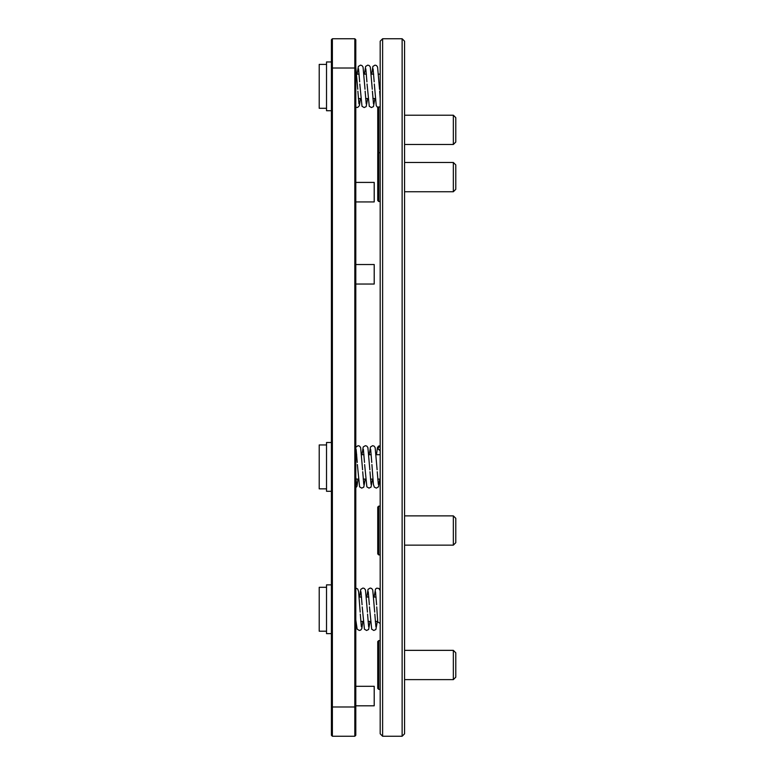 <?xml version="1.0" encoding="UTF-8"?>
<svg xmlns="http://www.w3.org/2000/svg" width="775" height="775" viewBox="0 0 775 775"><rect width="100%" height="100%" fill="white"/><g stroke="black" fill="none" stroke-linecap="round" stroke-linejoin="round"><path stroke-width="1.16" d="M332.378 691.813L331.409 691.813L331.409 652.695L332.378 652.695M355.793 705.802L374.209 705.802L374.209 686.292L355.793 686.292M355.793 201.926L374.209 201.926L374.209 182.416L355.793 182.416M332.378 267.356L331.409 267.356L331.409 442.506L326.527 442.506L326.527 491.282L331.409 491.282L331.409 652.695M332.378 269.729L331.409 269.729M332.378 276.656L331.409 276.656M332.378 281.209L331.409 281.209M355.793 284.037L374.209 284.037L374.209 264.527L355.793 264.527M377.745 200.522L377.745 153.692L378.723 152.723L378.723 201.5L377.745 200.522M453.346 162.479L455.787 164.91L455.787 189.303L453.346 191.745L453.346 162.479L404.569 162.479M377.745 688.394L377.745 641.574L378.723 640.596L378.723 689.372L377.745 688.394M453.346 650.351L455.787 652.792L455.787 677.176L453.346 679.617L453.346 650.351L404.569 650.351M377.745 553.922L377.745 507.092L378.723 506.123L378.723 554.9L377.745 553.922M453.346 515.879L455.787 518.31L455.787 542.703L453.346 545.145L453.346 515.879L404.569 515.879M377.774 153.479L377.745 107.357M453.346 115.213L455.787 117.655L455.787 142.038L453.346 144.479L453.346 115.213L404.569 115.213M332.378 205.423L331.409 205.423L331.409 150.282L332.378 150.282M332.378 693.567L331.409 693.567L331.409 706.984L332.378 706.984L332.378 736.25L354.824 736.25L355.793 735.272L355.793 68.016L354.824 68.016L354.824 38.75L355.793 39.728L355.793 68.016M354.824 736.25L354.824 68.016L332.378 68.016L332.378 38.75L331.409 39.728L331.409 81.433L332.378 81.433M355.793 706.984L332.378 706.984L332.378 68.016L331.409 68.016L331.409 735.272L332.378 736.25M332.378 38.75L354.824 38.75M331.409 205.423L331.409 267.356M331.409 81.433L331.409 150.282M380.186 733.809L380.186 41.191L382.627 38.75L382.627 736.25L380.186 733.809M402.128 38.75L404.569 41.191L404.569 733.809L402.128 736.25L402.128 38.75L382.627 38.75M331.409 491.282L331.409 442.506M331.409 633.64L326.527 633.64L326.527 584.863L331.409 584.863M331.409 61.961L326.527 61.961L326.527 110.738L331.409 110.738M326.527 64.393L319.213 64.393L319.213 108.297L326.527 108.297M326.527 587.305L319.213 587.305L319.213 631.208L326.527 631.208M326.527 444.947L319.213 444.947L319.213 488.851L326.527 488.851M374.325 84L376.243 105.662L377.309 107.124L380.186 106.863M380.186 445.712L377.735 448.531L380.186 450.546M377.735 448.531L380.186 450.914M380.186 619.554L380.186 623.449L377.735 621.908L376.747 606.903M374.063 597.06L375.546 589L376.786 588.148L378.936 588.477L380.186 590.657M378.723 107.56L378.723 152.723L380.186 152.723M331.409 196.928L332.378 196.928M332.378 622.819L331.409 622.819M331.409 641.487L332.378 641.487M331.409 224.527L332.378 224.527M380.186 201.5L378.723 201.5M453.346 191.745L404.569 191.745M380.186 689.372L378.723 689.372M380.186 640.596L378.723 640.596M453.346 679.617L404.569 679.617M380.186 554.9L378.723 554.9M380.186 506.123L378.723 506.123M453.346 545.145L404.569 545.145M453.346 144.479L404.569 144.479M331.409 99.723L332.378 99.723M402.128 736.25L382.627 736.25M380.186 74.148L378.549 74.148M373.666 74.148L371.283 74.148M366.401 74.148L364.017 74.148M359.135 74.148L356.762 74.148M375.274 98.541L372.901 98.541M368.018 98.541L365.635 98.541M360.753 98.541L358.37 98.541M332.378 98.541L331.409 98.541M376.088 597.06L373.705 597.06M368.823 597.06L366.439 597.06M361.557 597.06L359.174 597.06M377.696 621.453L375.323 621.453M370.44 621.453L368.057 621.453M363.175 621.453L360.792 621.453M380.186 454.702L376.127 454.702M371.244 454.702L368.861 454.702M363.979 454.702L361.596 454.702M356.713 454.702L355.793 454.702M332.378 454.702L331.409 454.702M380.186 479.095L377.745 479.095M372.853 479.095L370.479 479.095M365.597 479.095L363.213 479.095M358.331 479.095L355.948 479.095M332.378 479.095L331.409 479.095M355.793 67.047L357.75 89.241M357.876 91.198L358.951 103.84M358.554 68.849L359.658 81.879M359.794 84L362.002 106.282L364.153 107.56L366.178 106.601L367.65 98.541M357.12 74.148L358.37 66.408L360.52 65.129L361.983 65.575L363.049 67.028L365.015 89.241M365.141 91.198L366.217 103.84M365.819 68.849L366.924 81.879M367.059 84L369.268 106.282L371.419 107.56L373.443 106.601L374.916 98.541M364.386 74.148L365.635 66.408L367.786 65.129L369.249 65.575L370.314 67.028L372.271 89.241M372.397 91.198L373.482 103.84M373.085 68.849L374.189 81.879M371.651 74.148L372.901 66.408L375.052 65.129L376.514 65.575L377.58 67.028L379.547 89.319M379.673 91.363L380.186 98.793M360.385 98.541L359.416 105.662L357.672 107.454L355.793 107.289M355.793 477.042L356.529 484.394M356.132 449.403L357.236 462.423M357.372 464.545L359.581 486.836L361.731 488.114L363.756 487.155L365.228 479.095M355.793 447.252L358.098 445.683L359.571 446.119L360.627 447.582L362.593 469.795M362.719 471.752L363.795 484.394M363.397 449.403L364.502 462.423M364.637 464.545L366.846 486.836L368.997 488.114L371.022 487.155L372.494 479.095M361.964 454.702L363.213 446.962L365.364 445.683L366.827 446.119L367.892 447.582L369.849 469.795M369.985 471.752L371.06 484.394M370.663 449.403L371.767 462.423M371.903 464.545L373.443 484.569L374.335 487.155L376.359 488.114L378.51 486.836L379.76 479.095M369.229 454.702L370.479 446.962L372.63 445.683L374.093 446.119L375.158 447.582L377.115 469.795M377.241 471.752L378.326 484.394M357.963 479.095L356.994 486.216L355.793 487.766M376.485 454.702L377.454 447.582L378.52 446.119L380.186 445.693M355.793 588.041L357.701 589L358.593 591.587L360.172 612.153M360.298 614.11L361.373 626.752M360.976 591.761L362.08 604.781M362.216 606.903L364.424 629.193L366.575 630.472L368.6 629.513L370.072 621.453M359.542 597.06L360.792 589.32L362.942 588.041L364.405 588.477L365.471 589.94L367.437 612.153M367.563 614.11L368.638 626.752M368.241 591.761L369.346 604.781M369.481 606.903L371.69 629.193L373.841 630.472L375.865 629.513L377.338 621.453M366.808 597.06L368.057 589.32L370.208 588.041L371.671 588.477L372.736 589.94L374.693 612.153M374.819 614.11L375.904 626.752M375.507 591.761L376.611 604.781M362.807 621.453L361.838 628.573L360.772 630.036L359.309 630.472L357.159 629.193L355.793 619.942"/></g></svg>
